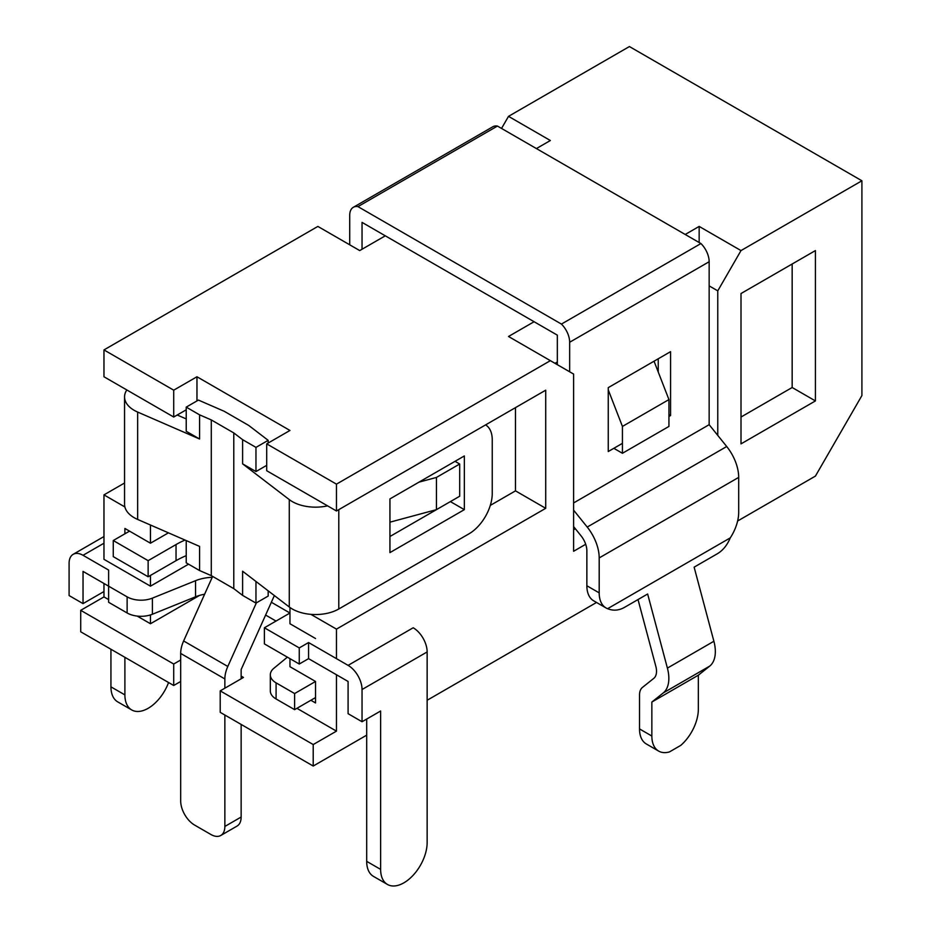 <?xml version="1.0" encoding="UTF-8"?>
<svg xmlns="http://www.w3.org/2000/svg" width="931" height="931" viewBox="0 0 931 931"><rect width="100%" height="100%" fill="white"/><g stroke="black" fill="none" stroke-linecap="round" stroke-linejoin="round"><path stroke-width="1.4" d="M299.258 664.024L299.258 647.918L264.392 627.773L264.392 643.88L299.258 664.024L308.568 658.648L348.089 681.469L348.089 713.681L362.043 721.746L362.043 689.522A19.726 11.393 60 0 0 348.089 665.362L413.189 627.773A19.726 11.393 60 0 1 427.143 651.944L427.143 842.555A32.876 18.981 -60 0 1 403.891 882.821A32.876 18.981 -60 0 1 387.447 884.45A32.876 18.981 -60 0 1 380.639 869.403L366.686 861.35L366.686 719.058M186.223 555.667A82.196 47.458 0 0 0 176.04 560.66L148.134 576.766L113.268 556.633L113.268 540.527L129.537 531.135M148.134 576.766L148.134 560.66L113.268 540.527M176.04 560.66L176.04 544.554L148.134 560.66M176.04 544.554A82.196 47.458 180 0 1 185.036 540.061M264.392 627.773L289.96 613.017L271.352 602.264M308.568 658.648L308.568 642.541L299.258 647.918M348.089 665.362L308.568 642.541M362.043 721.746L380.639 711.005L380.639 869.403M387.447 884.45L373.494 876.397A32.876 18.981 -60 0 1 366.686 861.35M501.541 128.431L508.512 116.352L629.414 46.55L861.908 180.777L861.908 395.559L815.416 476.102L737.62 521.011M385.283 235.822L359.715 250.579L317.867 226.419L103.969 349.916L173.713 390.182L196.965 376.764L289.96 430.459L266.708 443.878L336.463 484.143L550.361 360.658L508.512 336.487L534.091 321.73M685.216 234.472L699.158 226.419L741.006 250.579L861.908 180.777M508.512 116.352L550.361 140.511L536.407 148.564M108.613 599.587L103.969 596.911L80.718 610.329L80.718 631.8L173.713 685.495L173.713 664.024L80.718 610.329M103.969 596.911L103.969 583.481M188.551 564.174L150.461 586.169L103.969 559.322L103.969 494.885L124.556 483.003M186.223 409.815L173.713 417.03L103.969 376.764L103.969 349.916M336.463 484.143L336.463 510.991L545.717 390.182L545.717 508.314L336.463 629.123L336.463 658.648M336.463 674.754L336.463 731.138L296.942 708.316M366.686 735.164L313.212 766.038L313.212 744.556L336.463 731.138M427.143 700.263L596.527 602.462M741.006 250.579L717.766 290.856L717.766 435.382M585.704 544.286L573.612 551.268L573.612 374.076L550.361 360.658M815.416 400.924L741.006 443.878L741.006 293.533L815.416 250.579L815.416 400.924L792.165 387.505L792.165 264.008M150.461 586.169L150.461 575.428M168.43 532.835L150.461 543.215L150.461 525.014M289.96 607.489L289.96 623.747L315.539 638.515M289.96 658.648L289.96 666.701L315.539 681.469L315.539 702.952L310.884 700.263M173.713 417.03L173.713 390.182M699.158 226.419L699.158 242.526M709.154 285.887L717.766 290.856M555.016 363.334L557.332 361.996M266.708 443.878L266.708 470.725L336.463 510.991M196.965 376.764L196.965 400.924M199.548 595.421L150.461 623.747L137.171 616.078M150.461 623.747L150.461 614.937M313.212 766.038L220.216 712.343L220.216 690.872L243.468 677.442L241.141 676.104M180.684 681.469L173.713 685.495M103.969 494.885L124.894 506.964M124.894 533.812L124.894 528.447L150.461 543.215M545.717 508.314L515.483 490.858L515.483 407.638M573.612 529.786L575.381 528.773M336.463 629.123L310.884 614.355M515.483 490.858L490.3 505.405M741.006 417.03L792.165 387.505M313.212 744.556L220.216 690.872M180.684 659.998L173.713 664.024M622.432 453.281L622.432 426.433L668.935 399.585L668.935 426.433L622.432 453.281L613.832 448.311M622.432 426.433L608.257 389.88M668.935 399.585L654.039 361.193M419.008 482.13L436.441 477.44L459.693 464.01L455.038 461.334M459.693 464.01L459.693 496.235L436.441 509.653L389.938 522.175M436.441 509.653L436.441 477.44M338.791 509.653L338.791 608.979L468.991 533.812A32.876 18.981 120 0 0 492.243 493.546L492.243 439.851A32.876 18.981 120 0 0 485.586 424.897M464.336 509.653L389.938 552.607L389.938 498.911L464.336 455.957L464.336 509.653L450.383 501.6L389.938 536.5M338.791 608.979A32.876 18.981 180 0 1 289.273 606.989L242.607 571.227L242.607 595.386L255.967 603.102L268.175 596.061L268.175 590.824M327.549 505.847A32.876 18.981 180 0 1 289.273 499.598L289.273 606.989M266.708 465.349L255.967 471.552L242.607 463.847L289.273 499.598M255.967 581.468L255.967 603.102M242.607 463.847L242.607 439.676L233.786 432.927L233.786 588.636L242.607 595.386M255.967 471.552L255.967 447.392L242.607 439.676M255.967 447.392L268.175 440.34L268.175 443.028M233.786 588.636L211.29 575.637L199.583 570.552L186.223 562.836L186.223 540.574M233.786 432.927L211.29 419.928L211.29 575.637M186.223 407.126L199.583 414.842L199.583 439.001L186.223 431.286L186.223 407.126L198.431 400.074L224.266 411.316L248.717 425.432L268.175 440.34M199.583 414.842L211.29 419.928M199.583 570.552L199.583 546.392L137.648 519.44A32.876 18.981 180 0 1 124.556 504.288L124.556 396.897A32.876 18.981 0 0 0 137.648 412.061L199.583 439.001M126.825 389.961A32.876 18.981 0 0 0 124.556 396.897M186.223 418.927L177.216 415.005M497.445 126.069L357.946 206.612L561.428 324.081L700.927 243.55L497.445 126.069A17.421 10.066 -120 0 0 492.825 126.767L353.326 207.299A17.421 10.066 -120 0 0 349.719 215.282L349.719 244.806M573.612 510.141L587.217 527.062A33.865 19.551 60 0 1 599.192 557.925L599.192 592.872A32.876 18.981 120 0 0 606 607.931L593.675 600.821A32.876 18.981 -60 0 1 586.867 585.762L586.867 550.803A16.444 9.496 60 0 0 581.049 535.825L573.612 526.574M569.656 371.795L569.656 342.259A17.421 10.066 -120 0 0 561.428 324.081M357.946 206.612A17.421 10.066 -120 0 0 353.326 207.299M362.043 249.24L362.043 222.393L557.332 335.148L557.332 364.684M606 607.931A32.876 18.981 120 0 0 607.606 608.688C613.203 610.98 618.801 610.55 624.387 607.431L647.639 594.001L667.399 668.109L713.891 641.261L694.13 567.154L717.382 553.736C722.922 550.43 727.216 545.147 730.276 537.874A32.876 18.981 120 0 0 738.69 512.341L738.69 477.382A33.865 19.551 -120 0 0 726.715 446.519L709.154 424.687L709.154 261.727A17.421 10.066 60 0 0 700.927 243.55M658.24 372.016L658.24 358.772M622.432 443.342L608.257 451.535L608.257 387.633L670.564 351.662L670.564 415.552L668.935 416.494M573.612 502.938L709.154 424.687M670.564 415.552L668.935 414.621M607.606 608.688L730.276 537.874M698.343 675.196L698.343 709.189A32.876 18.981 -60 0 1 680.747 745.394L669.447 751.922A32.876 18.981 120 0 1 658.659 751.096L646.335 743.974A32.876 18.981 -60 0 1 639.527 728.926L651.851 736.037L651.851 702.044L663.233 692.943L709.736 666.096L698.343 675.196L651.851 702.044M713.891 641.261A33.865 19.551 60 0 1 709.736 666.096M667.399 668.109A33.865 19.551 60 0 1 663.233 692.943M638.014 599.552L655.82 666.293A16.444 9.496 60 0 1 653.795 678.35L642.413 687.45A17.421 10.066 -120 0 0 639.527 694.933L639.527 728.926M651.851 736.037A32.876 18.981 120 0 0 658.659 751.096M241.141 724.423L241.141 817.046L224.86 826.449A19.726 11.393 -120 0 1 220.775 835.479A19.726 11.393 -120 0 1 210.918 834.502L194.637 825.099A19.726 11.393 60 0 1 180.684 800.939L180.684 653.434A23.019 13.29 -60 0 1 183.628 640.959L212.617 576.417M256.362 602.881L227.804 666.468A23.019 13.29 -60 0 0 224.86 678.943L224.86 688.184M241.141 817.046A19.726 11.393 60 0 1 237.056 826.076L220.775 835.479M274.366 595.561L241.141 669.54L241.141 678.792M224.86 826.449L224.86 715.031M103.969 543.215L83.034 555.295L108.613 570.063L108.613 586.169L127.128 596.852A19.726 11.393 0 0 0 152.405 598.133L195.557 580.688A32.876 18.981 180 0 1 212.221 577.301M287.365 657.158L273.889 668.272A19.726 11.393 0 0 0 270.316 674.8A19.726 11.393 0 0 0 276.088 682.865L294.615 693.548L315.539 681.469M294.615 693.548L294.615 709.655L315.539 697.575M270.316 674.8L270.316 690.918A19.726 11.393 0 0 0 276.088 698.972L294.615 709.655M265.614 615.065L276.018 621.07M204.622 594.222A32.876 18.981 0 0 0 195.557 596.794L195.557 580.688M83.034 555.295A19.726 11.393 -120 0 0 73.177 554.317A19.726 11.393 -120 0 0 69.092 563.348L69.092 595.561L83.034 603.614L83.034 571.401L108.613 586.169L108.613 602.276L127.128 612.97A19.726 11.393 0 0 0 152.405 614.239L195.557 596.794M103.969 591.534L83.034 603.614M124.894 657.309L124.894 694.898A32.876 18.981 120 0 0 131.702 709.946L117.748 701.893A32.876 18.981 -60 0 1 110.94 686.845L110.94 649.256M131.702 709.946A32.876 18.981 120 0 0 148.134 708.316A32.876 18.981 120 0 0 168.558 682.528M362.043 689.522L427.143 651.944M137.648 412.061L137.648 519.44M586.867 585.762L599.192 592.872M569.656 342.259L709.154 261.727M587.217 527.062L726.715 446.519M599.192 557.925L738.69 477.382M183.628 640.959L227.804 666.468M180.684 653.434L224.86 678.943M276.088 682.865L276.088 698.972M152.405 598.133L152.405 614.239M127.128 596.852L127.128 612.97M110.94 686.845L124.894 694.898M73.177 554.317L103.969 536.535"/></g></svg>
